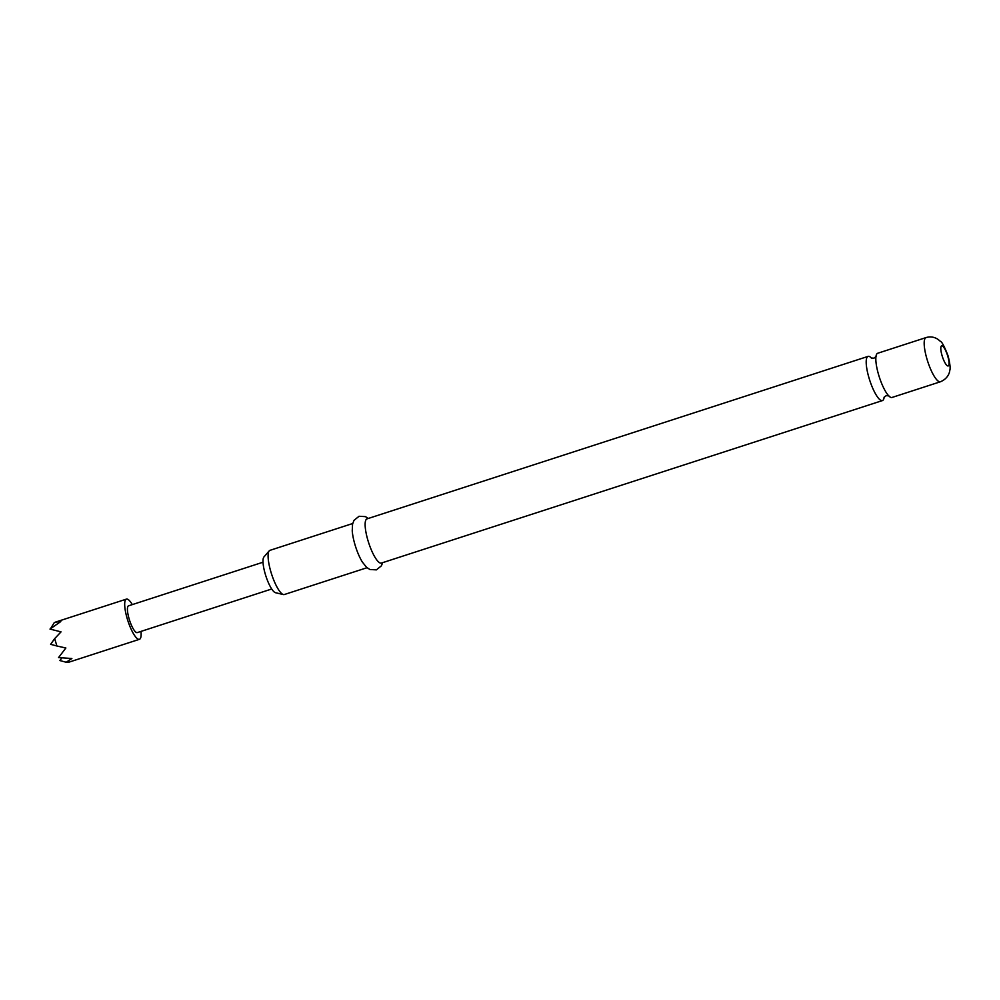 <?xml version="1.0" encoding="UTF-8"?>
<svg xmlns="http://www.w3.org/2000/svg" width="1000" height="1000" viewBox="0 0 1000 1000"><rect width="100%" height="100%" fill="white"/><g stroke="black" fill="none" stroke-linecap="round" stroke-linejoin="round"><path stroke-width="1.5" d="M871.525 358.15A23.238 5.8 72 0 0 868.075 356.388A23.238 5.8 72 0 0 869.112 378.312A23.238 5.8 72 0 0 882.412 400.588A23.238 5.8 72 0 0 884.163 397.137M892.025 397.463A23.238 5.8 -108 0 1 886.875 393.537A23.238 5.8 -108 0 1 878.737 375.2A23.238 5.8 -108 0 1 875.825 359.475A23.238 5.8 -108 0 1 877.7 353.263L926.062 337.575A23.238 5.8 -108 0 0 927.1 359.513A23.238 5.8 -108 0 0 940.4 381.775L892.025 397.463M283.412 594.562L275.538 592.725A19.013 4.75 -108 0 1 265.387 574.487A19.013 4.75 -108 0 1 263.938 556.962L269.237 550.85A23.238 5.8 72 0 0 271.012 572.275A23.238 5.8 72 0 0 283.412 594.562A23.238 5.8 72 0 0 284.312 594.538L367.038 567.712M382.688 562.638L381.388 565.825L376.413 569.862L369.913 569.513L366.562 567.312L362.362 562.062A23.238 5.8 -108 0 1 355.075 545.013A23.238 5.8 -108 0 1 352.238 530.837L352.562 524.125L353.975 520.375L359.038 516.275L365.425 516.625L368.35 518.438M882.412 400.588L381.35 563.075A23.238 5.8 -108 0 1 368.05 540.8A23.238 5.8 -108 0 1 367.013 518.875L868.075 356.388M141 631.4A21.125 5.275 -108 0 1 139.425 639.312A21.125 5.275 -108 0 1 138.963 639.375A21.125 5.275 -108 0 1 127.613 619.95A21.125 5.275 -108 0 1 126.4 599.125A21.125 5.275 -108 0 1 126.862 599.05A21.125 5.275 -108 0 1 132.312 604.6M56.887 645.987L50.625 644.325L54.675 638.612L56.887 645.987L65.875 648L58.55 657.588L71.875 658.5L66.188 662.237L68.225 662.3M271.712 589L137.262 632.612A14.087 3.513 -108 0 1 136.95 632.65A14.087 3.513 -108 0 1 129.375 619.7A14.087 3.513 -108 0 1 128.575 605.812L263.025 562.212M55.775 622.112L60.8 621.55L50 629.075L61.037 631.875L54.675 638.612M50.688 628.45L54.288 622.6M66.188 662.237L59.925 660.575L61.675 658.112M352.7 523.513L269.975 550.337A23.238 5.8 72 0 0 269.237 550.85M947.7 355.975A10.562 2.637 -108 0 1 947.938 365.975A10.562 2.637 -108 0 1 942.125 355.812A10.562 2.637 -108 0 1 941.888 345.812A10.562 2.637 -108 0 1 947.7 355.975M884.038 397.375L886.137 395.675L888.825 395.812M871.287 358.025L873.975 358.175L876.062 356.475M940.4 381.775C948.512 378.438 949.688 371.812 949.762 370.438C950.562 368.663 950.037 363.888 948.162 356.112C944.513 346.662 941.912 341.725 940.362 341.325L938.162 339.475C934.388 336.938 930.35 336.3 926.062 337.575M139.425 639.312L68.213 662.4M126.4 599.125L55.175 622.212"/></g></svg>
